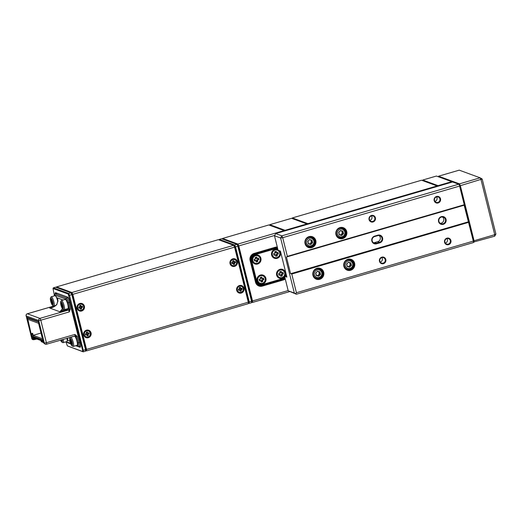 <?xml version="1.0" encoding="UTF-8"?>
<svg xmlns="http://www.w3.org/2000/svg" width="522" height="522" viewBox="0 0 522 522"><rect width="100%" height="100%" fill="white"/><g stroke="black" fill="none" stroke-linecap="round" stroke-linejoin="round"><path stroke-width="0.78" d="M437.338 186.426L437.11 185.943L421.548 180.234L292.333 217.942L307.889 223.651L437.11 185.943L437.684 186.321L438.082 185.656L451.752 181.669L436.425 176.044L422.755 180.031L438.082 185.656L438.317 186.139M451.987 182.152L451.752 181.669L452.306 182.002M422.507 180.586L422.755 180.031M307.145 224.414L306.916 223.931L291.589 218.313L269.783 224.675L285.11 230.3L306.916 223.931L307.491 224.316L307.889 223.651L308.124 224.134M284.359 231.063L284.131 230.58L268.804 224.962L222.587 238.45L237.915 244.068L284.131 230.58L284.686 230.92L285.11 230.3L285.338 230.783M269.783 224.675L269.528 225.23M289.619 291.615L252.465 302.453L251.748 302.186M285.266 279.009A5.749 5.514 -69.9 0 1 283.42 279.949L262.259 286.121A5.749 5.514 -69.9 0 1 255.519 282.187L250.11 260.498A5.749 5.514 -69.9 0 1 254.11 253.431L275.264 247.252A5.749 5.514 -69.9 0 1 277.299 247.063M274.644 235.448L238.795 245.908L252.517 300.959L288.144 290.558M251.493 302.74L251.839 300.842L238.215 246.208L237.49 244.694L237.915 244.068L238.795 245.908L238.215 246.208L251.839 300.842L251.8 302.075L252.465 302.453L252.517 300.959L251.539 301.24L237.817 246.195L235.539 246.86L249.262 301.905L251.539 301.24L251.493 302.74L249.216 303.406L248.492 303.138M258.56 285.312A5.227 5.011 110.1 0 0 261.209 285.28L261.483 285.201M277.43 247.572A5.227 5.011 110.1 0 0 275.251 247.702L254.097 253.875A5.227 5.011 110.1 0 0 250.462 260.308L255.865 281.991A5.227 5.011 110.1 0 0 261.998 285.573L283.152 279.4A5.227 5.011 110.1 0 0 285.097 278.33M222.333 238.998L222.587 238.45M234.659 245.02L236.936 244.355L221.609 238.737L219.331 239.396L234.659 245.02L235.539 246.86L234.959 247.16L234.234 245.64L248.583 301.788L234.959 247.16L234.561 247.141L72.799 294.349L86.521 349.401L248.283 302.192L234.561 247.141L233.68 245.307L218.353 239.683L56.591 286.891L71.919 292.509L233.68 245.307L234.234 245.64L234.659 245.02M237.49 244.694L238.215 246.208L236.936 244.355L237.49 244.694M248.237 303.687L248.583 301.788L249.262 301.905L249.216 303.406L248.544 303.028L248.583 301.788L248.237 303.687L86.476 350.895L85.752 350.627M219.331 239.396L219.077 239.95M79.788 303.491A3.922 3.758 110.1 0 0 77.067 308.313A3.922 3.758 110.1 0 0 81.66 311.001A3.922 3.758 110.1 0 0 84.388 306.179A3.922 3.758 110.1 0 0 79.788 303.491M86.443 330.185A3.922 3.758 110.1 0 0 83.716 335.007A3.922 3.758 110.1 0 0 88.316 337.688A3.922 3.758 110.1 0 0 91.043 332.866A3.922 3.758 110.1 0 0 86.443 330.185M239.422 285.541A3.922 3.758 110.1 0 0 236.694 290.363A3.922 3.758 110.1 0 0 241.294 293.051A3.922 3.758 110.1 0 0 244.015 288.229A3.922 3.758 110.1 0 0 239.422 285.541M232.766 258.853A3.922 3.758 110.1 0 0 230.039 263.675A3.922 3.758 110.1 0 0 234.639 266.357A3.922 3.758 110.1 0 0 237.366 261.535A3.922 3.758 110.1 0 0 232.766 258.853M85.497 351.182L85.843 349.283L72.219 294.649L71.494 293.136L71.919 292.509L72.799 294.349L72.219 294.649L85.843 349.283L86.521 349.401L86.476 350.895L85.804 350.516L85.843 349.283L85.543 349.681L71.821 294.636L69.543 295.302L83.266 350.347L85.543 349.681L85.497 351.182L83.22 351.848L67.338 345.89L82.548 351.469L82.587 350.229L68.238 294.082L53.029 288.503L54.334 295.119M56.337 287.439L56.591 286.891M71.494 293.136L72.219 294.649L71.821 294.636L70.94 292.796L55.613 287.178L53.335 287.837L68.663 293.462L70.94 292.796L71.494 293.136M65.974 341.825L67.338 345.89M70.809 343.9L68.128 342.921A4.006 0.927 73.7 0 1 67.808 342.673M55.136 293.997A4.006 0.927 73.7 0 1 55.606 292.712L67.449 297.051A4.006 0.927 73.7 0 1 67.527 297.09A4.006 0.927 73.7 0 1 69.478 301.279L80.081 343.815A4.006 0.927 73.7 0 1 80.316 347.097A4.006 0.927 73.7 0 1 79.97 347.261L75.736 345.708M67.782 297.305L56.219 293.064A3.484 0.809 -106.3 0 0 56.076 293.057A3.484 0.809 -106.3 0 0 55.808 293.801M79.403 346.282L80.336 346.621A3.484 0.809 -106.3 0 0 80.427 346.634M82.587 350.229L83.266 350.347L83.22 351.848L82.548 351.469M68.238 294.082L68.663 293.462L69.543 295.302L68.963 295.602M53.029 288.503L53.335 287.837M32.318 333.336L33.33 336.54L31.862 337.414L26.824 317.226L38.621 321.552L43.652 341.74L41.029 340.775L41.199 341.447L42.563 341.943L45.342 344.207A1.742 1.67 110.1 0 0 46.36 344.239A1.742 0.405 -106.3 0 0 46.432 344.239A1.742 0.405 -106.3 0 0 46.412 342.739L74.887 334.426L77.106 336.312L78.698 342.713L79.729 342.412M67.932 308.606L69.002 308.998A2.617 0.607 73.7 0 1 69.269 309.226L70.313 309.076L69.276 311.908L40.794 320.221L46.412 342.739L44.318 343.045L38.7 320.521L26.165 315.927L31.777 338.445L34.648 339.039L34.485 338.373L31.862 337.414M67.247 338.165A3.484 2.14 157.5 0 0 67.514 338.556L67.867 340.409L67.312 338.341M57.903 300.652L57.257 297.873L57.949 300.189L56.833 304.548C54.849 306.603 52.468 307.765 49.694 308.032L51.619 307.556M69.85 338.465A3.922 0.907 -106.3 0 0 70.079 341.675A3.922 0.907 -106.3 0 0 71.984 345.779A3.922 0.907 -106.3 0 0 72.173 342.445A3.922 0.907 -106.3 0 0 69.85 338.465L70.124 337.329M63.664 309.566L59.913 311.784L62.444 308.691M33.891 338.895L33.238 339.091L34.06 339.652A22.524 3.693 166 0 1 34.987 339.398M34.054 339.705A22.824 3.739 -14 0 1 35.091 339.417L33.088 339.705L32.592 338.739A0.522 0.502 37.4 0 0 33.238 339.091M67.234 338.132L67.867 340.409L69.968 341.179M63.142 300.033L57.257 297.873L57.844 300.522L56.963 304.098A3.484 1.442 37.3 0 0 56.833 304.548M57.844 300.522A3.484 1.142 -6.9 0 1 57.949 300.189M76.519 345.479L77.556 345.858A3.484 0.809 -106.3 0 0 77.654 342.863L76.062 336.462L77.106 336.312M74.959 335.9A0.874 0.835 -69.9 0 1 75.86 336.52A2.617 0.607 73.7 0 0 76.062 336.462L74.887 334.426A1.742 0.405 -106.3 0 1 74.914 335.933A1.742 0.405 -106.3 0 1 74.842 335.927M54.353 295.863A3.484 0.809 -106.3 0 1 54.764 295.06L65.909 299.152A3.484 0.809 -106.3 0 1 67.671 302.825L69.269 309.226L69.276 311.908A1.742 0.405 -106.3 0 0 68.395 310.068L67.234 309.644L59.913 311.784L49.694 308.032L52.944 307.086M43.881 341.042L43.652 341.74L43.881 341.042M39.098 321.865L38.621 321.552L39.098 321.865M27.581 317.637L26.824 317.226M75.351 335.94L46.432 344.239A1.742 1.742 0 0 1 45.342 344.207A1.742 1.67 110.1 0 1 44.318 343.045L43.509 342.745A0.522 0.444 141.1 0 0 43.587 342.934L43.587 342.934A0.522 0.444 141.1 0 0 43.711 343.032M31.744 338.315L31.712 338.393A1.742 1.742 0 0 0 32.808 339.607L34.06 339.652M42.615 337.623L42.125 337.538L38.569 323.275L27.836 319.34L31.046 333.48L27.294 318.009L38.726 322.041M38.85 322.531L38.484 322.113M42.471 337.669L38.706 322.57M27.855 317.839L27.294 318.009M33.33 336.54L43.254 340.181M42.941 338.928L33.134 335.333L32.612 333.251L31.392 333.604M41.003 333.036L33.134 335.333M446.049 219.39A4.006 3.843 -69.9 0 1 443.263 224.316A4.006 3.843 -69.9 0 1 438.565 221.569A4.006 3.843 -69.9 0 1 441.351 216.643A4.006 3.843 -69.9 0 1 446.049 219.39M438.911 221.38A3.484 3.341 110.1 0 0 444.405 222.953A3.484 3.341 110.1 0 0 443.367 217.159A3.484 3.341 110.1 0 0 438.911 221.38M377.882 235.168A4.006 3.843 -69.9 0 1 382.58 237.908A4.006 3.843 -69.9 0 1 379.794 242.841L376.538 243.787A4.006 3.843 -69.9 0 1 371.84 241.047A4.006 3.843 -69.9 0 1 374.626 236.114L377.882 235.168L377.869 235.618L374.613 236.564A3.484 3.341 110.1 0 0 374.241 243.174A3.484 3.341 110.1 0 0 376.277 243.239L379.533 242.286A3.484 3.341 110.1 0 0 379.899 235.676A3.484 3.341 110.1 0 0 377.869 235.618M450.91 240.492A3.4 3.256 -69.9 0 1 448.548 244.668A3.4 3.256 -69.9 0 1 444.568 242.345A3.4 3.256 -69.9 0 1 446.93 238.162A3.4 3.256 -69.9 0 1 450.91 240.492M444.914 242.149A2.878 2.76 110.1 0 0 449.442 243.448A2.878 2.76 110.1 0 0 448.587 238.665A2.878 2.76 110.1 0 0 444.914 242.149M440.516 198.791A3.4 3.256 -69.9 0 1 438.154 202.967A3.4 3.256 -69.9 0 1 434.167 200.637A3.4 3.256 -69.9 0 1 436.529 196.461A3.4 3.256 -69.9 0 1 440.516 198.791M434.513 200.448A2.878 2.76 110.1 0 0 439.048 201.746A2.878 2.76 110.1 0 0 438.193 196.964A2.878 2.76 110.1 0 0 434.513 200.448M385.817 259.486A3.4 3.256 -69.9 0 1 383.455 263.669A3.4 3.256 -69.9 0 1 379.468 261.339A3.4 3.256 -69.9 0 1 381.83 257.163A3.4 3.256 -69.9 0 1 385.817 259.486M379.82 261.144A2.878 2.76 110.1 0 0 384.349 262.449A2.878 2.76 110.1 0 0 383.494 257.659A2.878 2.76 110.1 0 0 379.82 261.144M375.416 217.785A3.4 3.256 -69.9 0 1 373.054 221.961A3.4 3.256 -69.9 0 1 369.074 219.638A3.4 3.256 -69.9 0 1 371.436 215.455A3.4 3.256 -69.9 0 1 375.416 217.785M369.419 219.442A2.878 2.76 110.1 0 0 373.948 220.741A2.878 2.76 110.1 0 0 373.093 215.958A2.878 2.76 110.1 0 0 369.419 219.442M354.621 263.218A5.749 5.514 -69.9 0 1 350.627 270.292A5.749 5.514 -69.9 0 1 343.881 266.357A5.749 5.514 -69.9 0 1 347.88 259.284A5.749 5.514 -69.9 0 1 354.621 263.218M344.233 266.161A5.227 5.011 110.1 0 0 352.467 268.53A5.227 5.011 110.1 0 0 350.914 259.832A5.227 5.011 110.1 0 0 344.233 266.161M323.705 272.243A5.749 5.514 -69.9 0 1 319.705 279.316A5.749 5.514 -69.9 0 1 312.959 275.381A5.749 5.514 -69.9 0 1 316.958 268.308A5.749 5.514 -69.9 0 1 323.705 272.243M313.311 275.185A5.227 5.011 110.1 0 0 321.545 277.547A5.227 5.011 110.1 0 0 319.993 268.85A5.227 5.011 110.1 0 0 313.311 275.185M315.803 240.551A5.749 5.514 -69.9 0 1 311.804 247.624A5.749 5.514 -69.9 0 1 305.057 243.683A5.749 5.514 -69.9 0 1 309.057 236.616A5.749 5.514 -69.9 0 1 315.803 240.551M305.409 243.493A5.227 5.011 110.1 0 0 313.644 245.855A5.227 5.011 110.1 0 0 312.091 237.158A5.227 5.011 110.1 0 0 305.409 243.493M346.719 231.527A5.749 5.514 -69.9 0 1 342.726 238.6A5.749 5.514 -69.9 0 1 335.979 234.665A5.749 5.514 -69.9 0 1 339.979 227.592A5.749 5.514 -69.9 0 1 346.719 231.527M336.331 234.469A5.227 5.011 110.1 0 0 344.566 236.831A5.227 5.011 110.1 0 0 343.013 228.134A5.227 5.011 110.1 0 0 336.331 234.469M373.432 242.73A3.484 3.341 110.1 0 0 374.555 242.606L377.811 241.66A3.484 3.341 110.1 0 0 378.992 235.487M440.157 223.259A3.484 3.341 110.1 0 0 442.46 216.969M380.238 262.077A2.878 2.76 110.1 0 0 381.889 257.587M369.844 220.375A2.878 2.76 110.1 0 0 371.488 215.886M445.338 243.082A2.878 2.76 110.1 0 0 446.982 238.593M434.937 201.381A2.878 2.76 110.1 0 0 436.588 196.892M315.693 278.35A5.227 5.011 110.1 0 0 317.298 278.389M346.615 269.326A5.227 5.011 110.1 0 0 348.213 269.365M338.713 237.627A5.227 5.011 110.1 0 0 340.311 237.673M307.791 246.652A5.227 5.011 110.1 0 0 309.396 246.697M468.312 221.837L290.597 273.698L468.404 221.876L464.162 205.218M459.999 186.073L458.721 184.22L452.587 181.976L275.688 233.595L281.821 235.846L458.721 184.22L459.999 186.073L464.606 204.552L464.26 204.741L459.601 186.06L282.702 237.686L287.361 256.367L464.26 204.741L464.241 205.192L286.434 257.02L290.597 273.698M469.017 222.228L291.765 274.05L296.424 292.731L473.323 241.105L468.404 221.876L469.017 222.228L473.624 240.707L473.278 242.606L296.379 294.232L288.203 290.787L294.336 293.038L280.608 237.986L274.481 235.742L278.095 250.253L280.418 251.102L286.904 277.123L284.588 276.275L288.203 290.787M464.463 204.807L468.769 222.085L464.463 204.807M280.458 251.252L278.095 250.253M286.428 275.198L284.947 275.629L286.695 276.275M312.6 237.954A5.227 5.011 110.1 0 0 311.347 236.955M343.522 228.93A5.227 5.011 110.1 0 0 342.269 227.931M351.423 260.628A5.227 5.011 110.1 0 0 350.171 259.623M320.501 269.652A5.227 5.011 110.1 0 0 319.255 268.647M275.688 233.595L274.481 235.742M281.821 235.846L280.608 237.986L282.702 237.686L281.821 235.846M294.336 293.038L296.379 294.232M286.859 256.961L287.361 256.367M296.424 292.731L295.589 293.716M291.765 274.05L291.015 273.639M473.278 242.606L473.624 240.707M464.606 204.552L464.241 205.192M284.588 276.275L284.947 275.629M482.178 179.013L460.345 185.688L474.067 240.74L494.739 234.704L481.01 179.659L480.129 177.819L459.236 170.152L438.565 176.188L459.464 183.855L480.129 177.819L482.178 179.013L495.9 234.058L494.686 236.205L473.532 242.058M459.066 184.436L459.464 183.855L460.345 185.688L459.921 185.91M473.611 240.662L474.067 240.74L474.022 242.234L473.565 241.98M495.9 234.058L494.739 234.704L494.686 236.205M438.565 176.188L438.31 176.736M292.079 218.49L292.333 217.942M243.206 288.385A3.139 3.008 110.1 0 0 239.507 286.278A3.139 3.008 110.1 0 0 237.366 290.154A3.139 3.008 110.1 0 0 241.066 292.261A3.139 3.008 110.1 0 0 243.206 288.385M237.158 290.186A3.308 3.178 -69.9 0 1 241.379 286.141A3.308 3.178 -69.9 0 1 242.378 291.641A3.308 3.178 -69.9 0 1 237.158 290.186M239.076 292.353A3.308 3.178 -69.9 0 1 238.058 286.846A3.308 3.178 -69.9 0 1 241.334 286.128A3.308 3.178 -69.9 0 1 241.36 286.134M240.198 290.78L241.079 290.793L240.27 291.041L239.989 289.958L238.652 290.395L238.352 289.227L239.565 288.862L239.239 287.615L240.381 287.27L240.701 288.516L241.921 288.144L242.221 289.312L241.007 289.677L241.334 290.924L240.198 291.269L239.781 289.84L238.658 289.899M241.334 290.924L240.381 289.56L241.973 289.175L241.758 288.346L240.701 288.666L240.074 288.392L240.492 288.549L240.211 287.465L239.402 287.713L239.683 288.79L238.508 289.332L238.724 290.16L239.989 289.958M240.074 288.392L239.866 287.57M241.555 289.025L241.405 288.451M240.498 289.345L242.221 289.312M240.662 290.637L240.381 289.56M86.463 330.941A3.139 3.008 110.1 0 0 84.407 334.863A3.139 3.008 110.1 0 0 88.159 336.886A3.139 3.008 110.1 0 0 90.215 332.958A3.139 3.008 110.1 0 0 86.463 330.941M88.159 337.029A3.308 3.178 -69.9 0 1 84.075 333.852A3.308 3.178 -69.9 0 1 88.407 330.785A3.308 3.178 -69.9 0 1 88.159 337.029M86.104 336.997A3.308 3.178 -69.9 0 1 86.078 336.984A3.308 3.178 -69.9 0 1 86.326 330.739A3.308 3.178 -69.9 0 1 88.355 330.765A3.308 3.178 -69.9 0 1 88.381 330.778M87.526 333.969L88.394 335.542L87.265 335.914L86.913 334.674L85.699 335.072L85.373 333.917L86.58 333.519L86.228 332.279L87.357 331.907L87.709 333.147L88.923 332.749L89.249 333.904L87.415 334.184L88.994 333.773L88.76 332.951L87.291 333.14L86.854 332.22M87.083 333.029L87.5 333.186L87.2 332.109L86.391 332.377L86.698 333.447L85.536 334.015L85.771 334.837L87.024 334.602L87.331 335.679L88.14 335.411L87.944 334.119L89.249 333.904M87.252 335.411L88.394 335.542M87.024 334.602L85.693 334.569M88.577 333.623L88.414 333.062M87.722 335.261L87.415 334.184M230.698 263.401A3.139 3.008 110.1 0 0 234.352 265.594A3.139 3.008 110.1 0 0 236.57 261.757A3.139 3.008 110.1 0 0 232.916 259.571A3.139 3.008 110.1 0 0 230.698 263.401A3.139 3.008 110.1 0 0 234.352 265.594A3.139 3.008 110.1 0 0 236.57 261.757A3.139 3.008 110.1 0 0 232.916 259.571A3.139 3.008 110.1 0 0 230.698 263.401M236.688 261.692A3.308 3.178 -69.9 0 1 232.447 265.672A3.308 3.178 -69.9 0 1 231.474 260.152A3.308 3.178 -69.9 0 1 236.688 261.692A3.308 3.178 -69.9 0 1 232.447 265.672A3.308 3.178 -69.9 0 1 231.474 260.152A3.308 3.178 -69.9 0 1 236.688 261.692M232.401 265.652A3.308 3.178 -69.9 0 1 231.429 260.132A3.308 3.178 -69.9 0 1 234.678 259.434A3.308 3.178 -69.9 0 0 230.437 263.414A3.308 3.178 -69.9 0 0 232.401 265.652L232.401 265.652M234.065 261.835L235.285 261.489L235.566 262.664L234.345 263.003L234.639 264.262L233.497 264.582L233.203 263.323L231.977 263.669L231.696 262.494L232.923 262.155L232.623 260.902L233.765 260.576L234.058 261.985L233.438 261.711L233.236 260.876L233.856 261.861L233.595 260.778L232.779 261.007L232.923 262.155L232.623 260.902L233.765 260.576L234.065 261.835L235.285 261.489L234.058 261.985L233.438 261.711L235.115 261.685L235.318 262.527L235.285 261.489L235.566 262.664L234.763 261.79L235.318 262.527L233.712 262.879L234.9 262.37L233.836 262.67L235.566 262.664L234.137 263.036L233.836 262.67L234.639 264.262L233.973 263.969L233.712 262.879L234.391 264.119L233.575 264.347L234.639 264.262L233.497 264.582L233.314 263.264L233.497 264.582L233.314 263.264L231.996 263.186L233.203 263.323L231.977 263.669L231.696 262.494L232.923 262.155L231.853 262.599L232.055 263.44L233.314 263.264L231.977 263.669L231.696 262.494L232.916 262.305L232.623 260.902L233.765 260.576L234.065 261.835M233.517 264.099L233.973 263.969L233.517 264.099M80.003 304.189A3.139 3.008 110.1 0 0 77.706 307.973A3.139 3.008 110.1 0 0 81.308 310.251A3.139 3.008 110.1 0 0 83.611 306.466A3.139 3.008 110.1 0 0 80.003 304.189A3.139 3.008 110.1 0 0 77.706 307.973A3.139 3.008 110.1 0 0 81.308 310.251A3.139 3.008 110.1 0 0 83.611 306.466A3.139 3.008 110.1 0 0 80.003 304.189M81.295 310.401A3.308 3.178 -69.9 0 1 77.426 307.047A3.308 3.178 -69.9 0 1 81.752 304.098A3.308 3.178 -69.9 0 1 81.295 310.401A3.308 3.178 -69.9 0 1 77.426 307.047A3.308 3.178 -69.9 0 1 81.752 304.098A3.308 3.178 -69.9 0 1 81.295 310.401M79.422 310.296A3.308 3.178 -69.9 0 1 79.879 303.987A3.308 3.178 -69.9 0 1 81.706 304.078A3.308 3.178 -69.9 0 0 77.38 307.034A3.308 3.178 -69.9 0 0 79.422 310.296L79.422 310.296M81.354 307.667L81.628 308.926L80.479 309.22L80.205 307.96L78.979 308.274L78.724 307.093L79.957 306.779L79.683 305.52L80.832 305.226L81.106 306.486L82.332 306.173L82.587 307.347L80.727 307.536L82.339 307.204L82.163 306.362L80.473 306.355L80.297 305.507L80.89 306.512L80.656 305.416L79.84 305.624L80.075 306.721L78.881 307.204L79.057 308.045L80.127 307.771L79.709 307.621L79.005 307.797L80.329 307.895L80.564 308.991L81.38 308.783L80.727 307.536L82.339 307.204L81.354 307.667L81.628 308.926L81.145 307.686L82.339 307.204L82.332 306.173L82.587 307.347L81.797 306.46L81.921 307.053L80.858 307.327L81.354 307.667M80.962 308.632L81.38 308.783L80.479 309.22L80.205 307.96L80.479 309.22L81.628 308.926L80.962 308.632L80.727 307.536L80.962 308.632L80.505 308.743L80.962 308.632M81.093 306.636L82.332 306.173L80.675 306.486L81.093 306.636L80.832 305.226L81.093 306.636M80.205 307.96L78.979 308.274L78.724 307.093L78.979 308.274L80.205 307.96M79.84 305.624L80.832 305.226L79.84 305.624L80.075 306.721L78.881 307.204L79.957 306.779L79.84 305.624M352.683 263.636A3.922 3.758 110.1 0 0 348.083 260.948A3.922 3.758 110.1 0 0 345.362 265.77A3.922 3.758 110.1 0 0 349.955 268.458A3.922 3.758 110.1 0 0 352.683 263.636M344.311 265.926A4.789 4.594 -69.9 0 1 350.438 260.119A4.789 4.594 -69.9 0 1 351.861 268.093A4.789 4.594 -69.9 0 1 344.311 265.926M350.438 260.119L349.368 259.728A4.789 4.594 110.1 0 0 348.781 259.558M345.512 268.478A4.789 4.594 110.1 0 0 346.073 268.726L347.137 269.117M348.396 262.201L350.823 262.834L351.45 265.339L349.642 267.205L347.215 266.572L346.595 264.067L348.396 262.201L346.732 264.099L347.313 266.409L349.551 266.996L351.215 265.274L350.64 262.957L348.396 262.377M347.28 266.305L348.572 266.638L350.242 264.915L351.45 265.339M350.242 264.915L349.694 262.716M348.572 266.638L349.642 267.205M344.781 231.938A3.922 3.758 110.1 0 0 340.181 229.256A3.922 3.758 110.1 0 0 337.46 234.078A3.922 3.758 110.1 0 0 342.054 236.76A3.922 3.758 110.1 0 0 344.781 231.938M336.409 234.228A4.789 4.594 -69.9 0 1 342.536 228.427A4.789 4.594 -69.9 0 1 343.959 236.401A4.789 4.594 -69.9 0 1 336.409 234.228M342.536 228.427L341.466 228.036A4.789 4.594 110.1 0 0 340.879 227.86M337.61 236.779A4.789 4.594 110.1 0 0 338.165 237.034L339.235 237.425M340.494 230.509L342.921 231.142L343.548 233.647L341.74 235.513L339.313 234.88L338.693 232.375L340.494 230.509L338.83 232.407L339.404 234.717L341.649 235.305L343.313 233.575L342.739 231.266L340.494 230.678M339.378 234.606L340.67 234.946L342.341 233.223L343.548 233.647M342.341 233.223L341.786 231.018M340.67 234.946L341.74 235.513M321.761 272.66A3.922 3.758 110.1 0 0 317.167 269.972A3.922 3.758 110.1 0 0 314.44 274.794A3.922 3.758 110.1 0 0 319.033 277.482A3.922 3.758 110.1 0 0 321.761 272.66M313.389 274.95A4.789 4.594 -69.9 0 1 319.516 269.143A4.789 4.594 -69.9 0 1 320.939 277.117A4.789 4.594 -69.9 0 1 313.389 274.95M319.516 269.143L318.453 268.752A4.789 4.594 110.1 0 0 317.865 268.582M314.59 277.502A4.789 4.594 110.1 0 0 315.151 277.75L316.215 278.141M317.474 271.225L319.901 271.858L320.528 274.363L318.727 276.229L316.299 275.596L315.673 273.091L317.474 271.225L315.81 273.123L316.391 275.433L318.629 276.021L320.293 274.298L319.718 271.982L317.48 271.401M316.358 275.322L317.657 275.662L319.32 273.939L320.528 274.363M319.32 273.939L318.772 271.734M317.657 275.662L318.727 276.229M313.859 240.962A3.922 3.758 110.1 0 0 309.259 238.28A3.922 3.758 110.1 0 0 306.538 243.102A3.922 3.758 110.1 0 0 311.132 245.784A3.922 3.758 110.1 0 0 313.859 240.962M305.487 243.252A4.789 4.594 -69.9 0 1 311.614 237.451A4.789 4.594 -69.9 0 1 313.037 245.418A4.789 4.594 -69.9 0 1 305.487 243.252M311.614 237.451L310.551 237.053A4.789 4.594 110.1 0 0 309.957 236.884M306.688 245.803A4.789 4.594 110.1 0 0 307.249 246.058L308.313 246.449M309.572 239.526L311.999 240.166L312.626 242.665L310.825 244.537L308.391 243.904L307.771 241.399L309.572 239.526L307.908 241.432L308.489 243.741L310.727 244.329L312.391 242.6L311.817 240.29L309.572 239.702M308.456 243.63L309.755 243.97L311.419 242.241L312.626 242.665M311.419 242.241L310.871 240.042M309.755 243.97L310.825 244.537M257.098 280.829A4.705 4.509 110.1 0 0 262.618 284.053A4.705 4.509 110.1 0 0 265.887 278.265A4.705 4.509 110.1 0 0 260.374 275.042A4.705 4.509 110.1 0 0 257.098 280.829M285.201 275.557A4.705 4.509 110.1 0 0 279.903 269.345A4.705 4.509 110.1 0 0 280.138 278.461A4.705 4.509 110.1 0 0 284.653 276.549M277.913 249.516A4.705 4.509 110.1 0 0 271.636 255.114A4.705 4.509 110.1 0 0 277.156 258.338A4.705 4.509 110.1 0 0 279.701 250.971M252.113 260.811A4.705 4.509 110.1 0 0 257.627 264.034A4.705 4.509 110.1 0 0 260.896 258.246A4.705 4.509 110.1 0 0 255.382 255.023A4.705 4.509 110.1 0 0 252.113 260.811M284.94 277.691A5.227 5.011 -69.9 0 1 282.643 279.1L262.298 285.038A5.227 5.011 -69.9 0 1 256.171 281.456L250.971 260.602A5.227 5.011 -69.9 0 1 254.605 254.175L274.95 248.237A5.227 5.011 -69.9 0 1 277.587 248.204M277.58 248.185L277.345 248.1A5.227 5.011 110.1 0 0 274.298 248.002L253.953 253.94A5.227 5.011 110.1 0 0 253.451 254.116M277.737 248.805A4.705 4.509 110.1 0 0 275.211 248.792L254.873 254.729A4.705 4.509 110.1 0 0 251.597 260.511L256.798 281.365A4.705 4.509 110.1 0 0 262.318 284.588L282.656 278.65A4.705 4.509 110.1 0 0 284.829 277.267M285.88 275.362A4.705 4.509 110.1 0 0 286.063 273.737M256.008 282.461A5.227 5.011 110.1 0 0 258.599 284.699L259.251 284.94M286.35 274.898A5.227 5.011 -69.9 0 1 286.278 275.244M265.13 278.467A3.922 3.758 110.1 0 0 260.537 275.786A3.922 3.758 110.1 0 0 257.809 280.608A3.922 3.758 110.1 0 0 262.409 283.289A3.922 3.758 110.1 0 0 265.13 278.467M257.6 280.64A4.098 3.928 -69.9 0 1 262.834 275.675A4.098 3.928 -69.9 0 1 264.054 282.487A4.098 3.928 -69.9 0 1 257.6 280.64M259.969 283.348A4.098 3.928 -69.9 0 1 258.703 276.516A4.098 3.928 -69.9 0 1 262.788 275.662M261.268 281.528L262.553 281.43L261.333 281.782L261.013 280.49L259.473 280.973L259.075 279.387L260.504 278.97L260.139 277.515L261.685 277.058L262.044 278.52L263.473 278.102L263.864 279.688L262.442 280.105L262.807 281.567L261.261 282.017L260.811 280.373L259.48 280.484M262.807 281.567L261.816 279.981L263.617 279.551L263.303 278.304L262.044 278.67L261.418 278.396L261.835 278.552L261.515 277.26L260.295 277.613L260.498 279.12L259.232 279.492L259.545 280.738L261.013 280.49M261.418 278.396L261.163 277.365M263.199 279.4L262.951 278.409M261.933 279.766L263.864 279.688M262.135 281.273L261.816 279.981M260.145 258.455A3.922 3.758 110.1 0 0 255.545 255.767A3.922 3.758 110.1 0 0 252.818 260.589A3.922 3.758 110.1 0 0 257.418 263.277A3.922 3.758 110.1 0 0 260.145 258.455M252.609 260.622A4.098 3.928 -69.9 0 1 257.842 255.663A4.098 3.928 -69.9 0 1 259.062 262.475A4.098 3.928 -69.9 0 1 252.609 260.622M254.977 263.329A4.098 3.928 -69.9 0 1 253.718 256.504A4.098 3.928 -69.9 0 1 257.796 255.643M256.282 261.509L257.561 261.411L256.341 261.77L256.021 260.478L254.482 260.954L254.083 259.369L255.512 258.958L255.147 257.496L256.693 257.046L257.059 258.501L258.481 258.09L258.873 259.675L257.45 260.087L257.816 261.548L256.269 261.998L255.819 260.354L254.495 260.465M257.816 261.548L256.824 259.963L258.625 259.538L258.312 258.286L257.052 258.651L256.426 258.383L256.85 258.534L256.524 257.242L255.304 257.6L255.623 258.892L254.247 259.473L254.553 260.726L256.021 260.478M256.426 258.383L256.171 257.346M258.207 259.382L257.959 258.39M256.948 259.754L258.873 259.675M257.144 261.261L256.824 259.963M284.66 272.771A3.922 3.758 110.1 0 0 280.066 270.089A3.922 3.758 110.1 0 0 277.339 274.911A3.922 3.758 110.1 0 0 281.939 277.593A3.922 3.758 110.1 0 0 284.66 272.771M277.13 274.937A4.098 3.928 -69.9 0 1 282.363 269.978A4.098 3.928 -69.9 0 1 283.583 276.79A4.098 3.928 -69.9 0 1 277.13 274.937M279.498 277.652A4.098 3.928 -69.9 0 1 278.233 270.82A4.098 3.928 -69.9 0 1 282.317 269.959M280.797 275.831L282.082 275.727L280.862 276.086L280.542 274.794L279.002 275.27L278.604 273.691L280.027 273.274L279.668 271.812L281.214 271.362L281.573 272.823L283.002 272.406L283.394 273.991L281.971 274.409L282.337 275.864L280.79 276.314L280.34 274.676L279.009 274.787M282.337 275.864L281.345 274.285L283.146 273.854L282.833 272.601L281.573 272.973L280.947 272.699L281.365 272.849L281.045 271.557L279.825 271.916L280.027 273.424L278.761 273.789L279.074 275.042L280.542 274.794M280.947 272.699L280.692 271.662M282.728 273.704L282.48 272.706M281.462 274.07L283.394 273.991M281.665 275.577L281.345 274.285M279.675 252.752A3.922 3.758 110.1 0 0 275.074 250.071A3.922 3.758 110.1 0 0 272.347 254.893A3.922 3.758 110.1 0 0 276.947 257.574A3.922 3.758 110.1 0 0 279.675 252.752M272.138 254.919A4.098 3.928 -69.9 0 1 277.371 249.96A4.098 3.928 -69.9 0 1 278.591 256.772A4.098 3.928 -69.9 0 1 272.138 254.919M274.507 257.633A4.098 3.928 -69.9 0 1 273.247 250.801A4.098 3.928 -69.9 0 1 277.326 249.947M275.812 255.813L277.091 255.715L275.87 256.067L275.551 254.775L274.011 255.258L273.613 253.672L275.042 253.255L274.676 251.793L276.223 251.343L276.588 252.805L278.011 252.387L278.402 253.973L276.98 254.39L277.345 255.852L275.799 256.302L275.348 254.658L274.024 254.769M277.345 255.852L276.353 254.266L278.154 253.836L277.841 252.589L276.582 252.955L275.955 252.681L276.373 252.837L276.053 251.545L274.833 251.898L275.153 253.19L273.776 253.77L274.083 255.023L275.551 254.775M275.955 252.681L275.701 251.643M277.737 253.685L277.489 252.687M276.477 254.051L278.402 253.973M276.673 255.558L276.353 254.266M63.018 305.748A3.922 0.907 -106.3 0 0 60.702 301.768A3.922 0.907 -106.3 0 0 60.93 304.978A3.922 0.907 -106.3 0 0 62.836 309.076A3.922 0.907 -106.3 0 0 63.018 305.748M60.702 301.768L61.231 300.731A4.789 1.109 73.7 0 1 61.446 300.522A4.789 1.109 73.7 0 1 64.069 305.592A4.789 1.109 73.7 0 1 64.134 309.729A4.789 1.109 73.7 0 1 63.841 309.67L62.836 309.076M65.589 299.563A4.62 1.07 73.7 0 1 65.681 299.608A4.62 1.07 73.7 0 1 67.925 304.437A4.62 1.07 73.7 0 1 68.199 308.221A4.62 1.07 73.7 0 1 68.141 308.313M66.555 309.017A5.664 1.312 73.7 0 0 67.234 309.644A0.874 0.835 -69.9 0 0 67.853 308.639A4.789 1.109 -106.3 0 0 68.088 308.424A4.789 1.109 -106.3 0 0 67.808 304.502A4.789 1.109 -106.3 0 0 65.485 299.491A4.789 1.109 -106.3 0 0 65.191 299.432L61.446 300.522M61.348 302.858L62.894 306.838L62.601 307.869L61.681 306.394L61.061 303.889L61.348 302.858M62.692 306.029L61.87 306.264L62.679 307.575M61.922 303.771L61.296 303.954L61.681 306.394M61.524 303.138L61.061 303.889M70.379 337.427A4.789 1.109 73.7 0 1 70.594 337.225A4.789 1.109 73.7 0 1 73.217 342.288A4.789 1.109 73.7 0 1 73.282 346.425A4.789 1.109 73.7 0 1 72.989 346.367L71.984 345.779M74.737 336.259A4.62 1.07 73.7 0 1 74.835 336.305A4.62 1.07 73.7 0 1 77.073 341.134A4.62 1.07 73.7 0 1 77.347 344.918A4.62 1.07 73.7 0 1 77.289 345.009M73.282 346.425L77.028 345.329A4.789 1.109 -106.3 0 0 77.243 345.127A4.789 1.109 -106.3 0 0 76.962 341.199A4.789 1.109 -106.3 0 0 74.633 336.188A4.789 1.109 -106.3 0 0 74.339 336.129L70.594 337.225M70.503 339.554L72.043 343.535L71.749 344.566L70.209 340.585L70.503 339.554M71.84 342.726L71.018 342.967L71.834 344.272M71.07 340.468L70.444 340.651L70.835 343.091M70.672 339.835L70.209 340.585M52.8 301.997A3.922 0.907 -106.3 0 0 50.484 298.016A3.922 0.907 -106.3 0 0 50.712 301.233A3.922 0.907 -106.3 0 0 52.618 305.331A3.922 0.907 -106.3 0 0 52.8 301.997M50.484 298.016L51.012 296.985A4.789 1.109 73.7 0 1 51.228 296.777A4.789 1.109 73.7 0 1 53.851 301.846A4.789 1.109 73.7 0 1 53.916 305.977A4.789 1.109 73.7 0 1 53.622 305.918L52.618 305.331M55.371 295.817A4.62 1.07 73.7 0 1 55.469 295.863A4.62 1.07 73.7 0 1 57.707 300.692A4.62 1.07 73.7 0 1 57.883 301.448M57.844 301.905A4.789 1.109 -106.3 0 0 57.59 300.75A4.789 1.109 -106.3 0 0 55.267 295.746A4.789 1.109 -106.3 0 0 54.973 295.687L51.228 296.777M51.136 299.113L52.676 303.086L52.383 304.117L50.843 300.143L51.136 299.113M52.474 302.277L51.652 302.519L52.468 303.824M51.704 300.026L51.078 300.209L51.469 302.643M51.306 299.387L50.843 300.143M63.182 339.352A4.789 1.109 73.7 0 1 63.064 342.673L66.809 341.584A4.789 1.109 -106.3 0 0 67.025 341.375A4.789 1.109 -106.3 0 0 66.927 338.263M63.064 342.673A4.789 1.109 73.7 0 1 62.77 342.615L61.766 342.027A3.922 0.907 -106.3 0 0 62.157 339.652M67.044 338.223A4.62 1.07 73.7 0 1 67.129 341.173A4.62 1.07 73.7 0 1 67.07 341.257M60.572 340.116A3.922 0.907 -106.3 0 0 61.766 342.027M61.818 339.75L61.531 340.814L61.015 339.985M61.237 339.92L61.616 340.527M261.209 285.28L262.259 286.121M283.42 279.949L282.474 279.146M275.264 247.252L275.251 247.702M254.097 253.875L254.11 253.431M250.462 260.308L250.11 260.498M255.865 281.991L255.519 282.187M80.434 346.588L79.97 347.261M56.219 293.064L55.606 292.712M31.548 333.558L32.364 336.821L34.843 337.734L35.822 337.453M55.515 305.566L27.372 313.781L39.913 318.381L68.395 310.068A0.874 0.835 -69.9 0 0 69.002 308.998M41.375 340.135A0.522 0.522 0 0 0 41.01 340.762L41.029 340.775A0.522 0.502 110.1 0 1 41.395 340.135L42.047 339.946L41.395 340.135L43.424 340.879M69.746 302.375L68.721 302.675L70.313 309.076M66.327 341.727A3.484 0.809 -106.3 0 0 66.411 341.766L70.574 343.293M75.86 336.52L74.698 336.096A4.789 1.109 -106.3 0 0 74.424 336.122M57.25 293.442L55.371 293.99L66.516 298.082L68.03 297.638M35.953 339.196L36.86 339.019A0.522 0.502 -69.9 0 1 36.553 338.667L41.094 340.331M36.918 339.032L35.3 339.391M41.832 339.998L36.39 338.002L36.553 338.667L35.927 338.758L35.764 338.093L35.111 338.282L35.933 339.209L34.648 339.039A0.522 0.502 -69.9 0 0 34.954 339.391A0.522 0.522 0 0 0 35.281 339.404A0.522 0.502 -69.9 0 1 34.954 339.391L33.591 338.889A0.522 0.502 110.1 0 1 33.284 338.543M77.654 342.863L78.698 342.713A4.359 1.011 73.7 0 1 78.757 346.464L80.44 345.975M57.152 293.41L55.188 293.977A4.359 1.011 73.7 0 1 55.371 293.99A0.874 0.835 -69.9 0 0 54.764 295.06M65.909 299.152A0.874 0.835 -69.9 0 1 66.516 298.082A4.359 1.011 73.7 0 1 68.721 302.675L67.671 302.825M40.794 320.221A1.742 0.405 -106.3 0 0 39.913 318.381A1.742 1.67 -69.9 0 0 38.7 320.521L40.794 320.221M32.808 339.607A1.742 1.67 -69.9 0 1 31.777 338.445L26.165 315.927A1.742 1.67 -69.9 0 1 27.372 313.781A1.742 0.405 73.7 0 0 27.301 313.774A1.742 1.742 0 0 0 26.1 315.869L26.133 315.79M27.235 313.826A1.742 0.405 73.7 0 1 27.301 313.774L55.567 305.527M66.411 341.766A0.874 0.835 110.1 0 0 66.927 342.347L70.744 343.75M77.556 345.858A0.874 0.835 110.1 0 0 78.072 346.438L78.757 346.464M41.179 341.427L41.186 341.408A0.522 0.522 0 0 0 41.506 341.793A0.522 0.502 110.1 0 1 41.199 341.447L41.023 340.736M42.38 340.2A0.522 0.502 -69.9 0 1 42.406 339.868M35.496 337.545L35.764 338.093L36.39 338.002A0.522 0.502 -69.9 0 1 36.409 337.675M42.563 341.943A0.522 0.502 110.1 0 0 42.876 342.295L41.506 341.793M34.843 337.734A0.522 0.502 110.1 0 0 34.485 338.373L35.111 338.282L34.843 337.734M374.555 242.606L376.277 243.239L376.538 243.787M377.811 241.66L379.533 242.286L379.794 242.841M374.626 236.114L374.613 236.564M253.953 253.94L254.873 254.729M275.211 248.792L274.298 248.002M255.689 281.28L256.798 281.365M251.597 260.511L250.488 260.426M282.643 279.1L282.656 278.65M262.298 285.038L262.318 284.588M56.963 304.098C55.293 306.388 52.82 307.106 51.587 307.562M66.183 341.766L66.927 342.347M75.925 345.649L78.072 346.438M55.188 293.977L54.471 294.636L54.295 295.883M38.635 321.656L43.607 341.603M42.021 339.939L42.543 339.744M27.248 317.617L38.674 321.806M42.876 342.295L45.068 344.102M41.003 340.54L36.866 339.019M67.873 308.632L64.134 309.729M55.626 305.474L53.916 305.977"/></g></svg>
